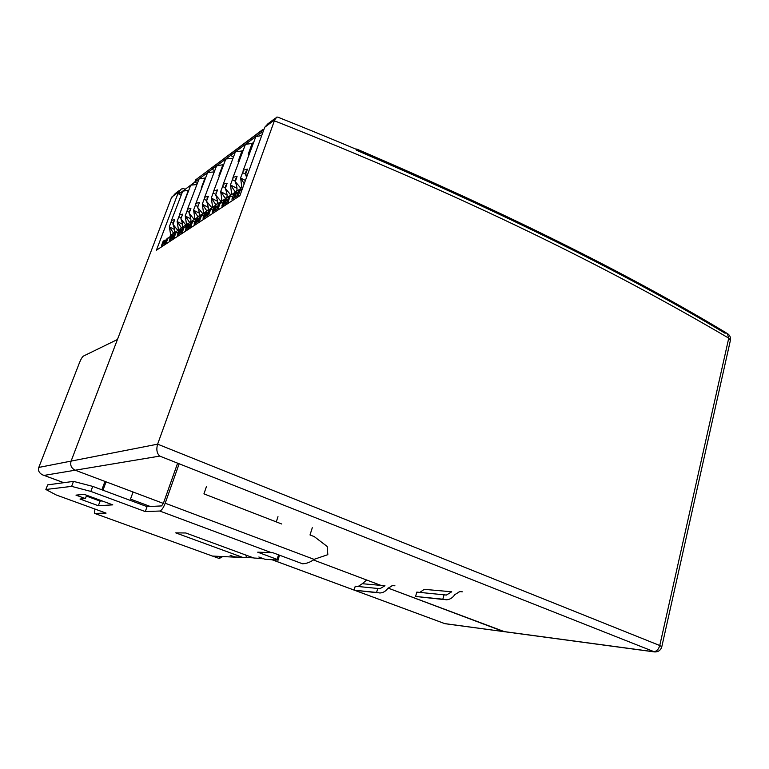 <?xml version="1.0" encoding="UTF-8"?>
<svg xmlns="http://www.w3.org/2000/svg" width="769" height="769" viewBox="0 0 769 769"><rect width="100%" height="100%" fill="white"/><g stroke="black" fill="none" stroke-linecap="round" stroke-linejoin="round"><path stroke-width="1.15" d="M661.792 646.796L659.764 645.518C658.533 649.622 656.37 651.67 653.275 651.679L503.272 631.474L388.037 588.064L504.589 631.724L444.703 623.592L355.393 590.554M727.311 333.515L728.752 338.149L730.377 340.427M63.789 482.692L44.073 475.405L159.741 456.094C156.838 453.383 156.136 449.404 157.626 444.165L71.104 461.102C69.979 465.264 71.354 468.292 75.208 470.205C71.354 468.292 69.979 465.264 71.104 461.102L171.352 198.008L175.226 193.577L179.446 190.404M275.494 118.09L267.92 123.79L264.719 127.279L239.88 195.701L156.405 250.213L178.495 192.029L181.321 189.001L184.07 188.52M264.719 127.279L274.716 119.772L276.85 117.071L277.83 117.148C469.003 193.384 609.913 264.411 727.561 333.669C729.896 335.274 730.858 337.466 730.425 340.225L661.801 646.719C660.782 650.199 658.427 651.939 654.727 651.958L159.741 456.094M274.716 119.772L274.379 120.791C468.1 197.373 610.25 268.66 728.752 338.149L659.764 645.518L157.626 444.165L274.379 120.791M75.208 470.205L163.355 503.416L75.208 470.205M313.281 559.899L380.915 585.382L313.281 559.899M79.524 362.574C80.966 359.094 82.254 356.931 83.417 356.085L117.436 339.504L71.104 461.102L38.796 467.427L79.524 362.574M445.02 623.726L355.307 590.534M44.073 475.405L42.497 474.838C39.113 473.002 37.873 470.532 38.796 467.427M356.287 149.253L356.662 149.032C504.829 212.484 627.706 273.562 725.292 332.275L725.282 332.323M725.119 333.275C627.504 274.6 504.589 213.571 356.355 150.186M195.807 179.735L213.426 166.527L212.052 169.257L214.57 170.603L212.052 169.257L261.2 132.595L262.671 129.625L263.844 129.692M204.592 197.402L216.55 165.902L223.491 164.595M202.285 204.121L203.612 213.273L207.697 210.552L206.457 210.398L202.285 204.121L204.929 197.124L208.322 196.316L206.486 201.238L211.86 207.784L212.379 206.371M206.486 201.238L206.582 201.44C208.418 206.207 208.793 209.245 207.697 210.552L211.86 207.784M203.497 212.85L202.612 215.224L203.497 212.85M207.717 216.704L207.447 215.166L209.005 210.956L210.773 209.524M209.206 215.733L208.928 214.195L207.447 215.166M207.053 199.719L207.62 198.2M208.928 214.195L210.495 209.966L211.187 209.245L213.378 209.072M208.601 212.033L206.054 212.907L204.506 217.098L204.775 218.627M203.314 219.578L203.045 218.06L204.592 213.878L206.332 212.465M199.536 218.002L197.075 218.867L195.537 222.981L195.807 224.481M194.403 225.394L194.144 223.904L195.672 219.799L197.354 218.425M198.642 222.626L198.373 221.126L199.911 216.983L201.622 215.599M200.065 221.693L199.796 220.194L201.343 216.031L204.121 215.147M208.505 212.302L206.621 213.542L205.554 216.445L206.38 217.579M204.102 199.238L206.726 200.594M181.042 195.163L178.841 194.028L194.845 182.09L195.614 180.071L194.845 182.09L197.21 183.32L194.845 182.09L212.052 169.257L212.83 167.171L231.988 152.618L230.575 155.444L233.286 156.914L230.575 155.444L231.373 153.281L262.037 130.317M198.354 221.164L196.566 222.347L197.623 219.492L199.421 218.309M221.857 200.574L221.02 202.843L221.857 200.574M196.566 222.347L197.383 223.452M205.554 216.445L207.428 215.214M215.887 194.365L213.157 192.952L211.321 197.921L212.629 207.274L216.868 204.448C218.002 203.093 217.637 199.988 215.772 195.124L221.184 201.574L221.732 200.094M215.945 204.487L221.184 201.574M215.685 194.913L217.54 189.905L214.042 190.76L213.157 192.952M211.321 197.921L215.551 204.285M213.676 191.068L225.807 159L232.776 158.279M219.713 174.794L218.963 175.332L219.482 175.419M218.963 175.332L222.741 165.143M216.82 191.837L216.204 193.509M187.415 209.389L199.036 178.966L205.41 177.937M185.214 215.858L186.569 224.625L190.366 222.097L189.241 221.962L185.214 215.858L187.694 209.158L190.895 208.418L189.116 213.176L194.23 219.53L194.711 218.233M189.116 213.176L189.193 213.378C190.981 217.954 191.375 220.857 190.366 222.097L194.23 219.53M186.463 224.231L185.54 226.701L186.463 224.231M189.905 228.335L189.635 226.865L191.164 222.789L192.808 221.443M191.279 227.432L191.01 225.961L189.635 226.865M189.751 211.485L190.222 210.216M191.01 225.961L192.538 221.876L195.22 221.001M190.799 223.75L188.424 224.596L186.915 228.653L187.175 230.114M185.819 230.998L185.56 229.537L187.069 225.5L188.703 224.173M182.388 229.287L180.1 230.123L178.6 234.112L178.86 235.545M177.552 236.4L177.303 234.958L178.793 230.988L180.359 229.7M181.484 233.834L181.224 232.382L182.724 228.383L184.329 227.076M182.811 232.969L182.551 231.517L184.06 227.499L186.646 226.634M190.674 224.087L188.963 225.221L187.915 228.018L188.713 229.114M186.982 211.139L189.414 212.369M181.215 232.421L179.581 233.497L180.619 230.738L182.253 229.662M179.581 233.497L180.369 234.564M187.915 228.018L189.626 226.903M197.912 206.592L195.384 205.304L193.596 210.1L194.942 219.059L198.873 216.435C199.921 215.157 199.536 212.186 197.729 207.524L202.881 213.772L203.381 212.417M198.066 216.474L202.881 213.772M197.643 207.322L199.44 202.478L196.153 203.256L195.384 205.304M193.596 210.1L197.691 216.291M195.845 203.506L207.63 172.554L214.08 171.91M201.218 188.155L204.91 178.302M198.758 204.314L198.239 205.708M171.429 220.54L182.734 191.125L188.607 190.337M169.334 226.778L170.718 235.179L174.255 232.834L173.236 232.699L169.334 226.778L171.67 220.347L174.698 219.674L172.958 224.279L177.841 230.44L178.293 229.249M172.958 224.279L173.044 224.471C174.774 228.874 175.178 231.661 174.255 232.834L177.841 230.44M170.612 234.824L169.661 237.361M179.581 192.077L178.841 194.028M178.389 232.075L175.88 232.92L174.4 236.871L174.621 238.255L173.342 239.092L173.121 237.708L174.601 233.766L176.149 232.507M173.659 222.433L174.054 221.395M174.275 234.622L172.064 235.458L170.583 239.37L170.843 240.784M169.584 241.601L169.334 240.197L170.805 236.285L172.323 235.035M166.46 239.774L164.316 240.591L162.855 244.446L163.105 245.84M163.076 245.801L161.865 246.589L161.644 245.244L163.095 241.399L164.576 240.188M165.546 244.234L165.297 242.841L166.758 238.967L168.257 237.736M166.777 243.437L166.527 242.033L167.998 238.15L170.42 237.313M174.13 235.026L172.564 236.064L171.545 238.765L172.323 239.813M171.054 222.203L173.323 223.327M166.527 242.033L163.797 243.86L164.797 241.197L166.296 240.207M163.797 243.86L164.556 244.888M171.545 238.765L173.102 237.746M181.224 217.944L178.879 216.771L177.13 221.414L178.504 229.998L182.166 227.557C183.128 226.355 182.734 223.51 180.975 219.021L185.887 225.077L186.358 223.837M181.446 227.605L185.887 225.077M180.888 218.829L182.657 214.147L179.542 214.849L178.879 216.771M177.13 221.414L181.1 227.432M179.273 215.07L190.741 185.156L196.729 184.57M184.733 200.075L188.328 190.539M181.993 215.906L181.561 217.05M223.125 184.483L235.429 151.82L241.966 150.964L243.004 150.195M217.954 206.054L215.974 207.361L214.887 210.312L216.858 209.024M214.887 210.312L215.733 211.475M236.89 195.864L234.718 197.297L235.833 194.23L238.015 192.798M222.212 207.236L223.789 206.207L223.51 204.621L221.933 205.659L223.519 201.324L225.384 199.815M222.183 207.197L221.933 205.659M220.703 191.471L221.981 201.045L226.394 198.104L225.009 197.941L220.703 191.471L223.519 184.147L227.115 183.253L225.336 188.568C227.23 193.519 227.586 196.701 226.394 198.104L230.892 195.115L231.459 193.557M217.156 210.543L216.877 208.976L218.454 204.689L220.29 203.199M218.704 209.533L218.415 207.966L216.877 208.976M218.031 205.832L215.387 206.717L213.82 210.985L214.099 212.542M212.58 213.532L212.302 211.984L213.869 207.726L215.676 206.265M242.177 189.376L240.207 190.26L238.582 194.73L236.91 195.826L238.525 191.366L240.495 189.789M238.582 194.73L238.871 196.355M237.198 197.45L236.91 195.826M223 202.747L220.703 202.92L220.001 203.66L218.415 207.966M227.845 199.382L225.807 199.536L225.096 200.276L223.51 204.621M227.778 199.555L225.702 200.93L224.606 203.939L225.461 205.121M224.606 203.939L226.672 202.574M222.568 186.415L225.404 187.905M232.94 177.639L245.436 144.361L252.145 143.438L253.347 142.553M230.46 184.762L231.719 194.567L236.304 191.51L234.843 191.327L230.46 184.762L233.372 177.264L237.083 176.322L235.276 181.734C237.198 186.8 237.544 190.058 236.304 191.51L240.976 188.395L241.572 186.761M238.054 192.663L235.929 192.817L233.593 197.998L231.95 199.084L233.565 194.663L235.497 193.106M246.57 177.274L245.532 174.4L247.147 175.697M233.882 199.623L233.593 197.998M235.304 181.186L232.353 179.619M226.97 204.131L226.692 202.535L228.287 198.162L230.191 196.633M228.585 203.074L228.297 201.478L226.692 202.535M225.721 187.05L226.384 185.233M244.225 183.753L240.62 177.783L241.841 187.819L243.033 187.03M239.13 160.759L238.092 161.509L238.813 161.625M238.092 161.509L241.966 150.964M225.24 188.347L230.892 195.115M233.007 196.172L230.613 196.345L229.902 197.095L228.297 201.478M232.238 200.69L231.95 199.084M243.158 170.516L255.837 136.603L261.739 135.507M249.425 153.319L248.233 154.175L249.06 154.309M248.233 154.175L252.145 143.438M234.718 197.297L235.583 198.508M240.62 177.783L243.629 170.112L247.455 169.113L245.532 174.4M262.527 133.335L261.2 132.595M235.612 180.34L235.372 179.571L236.333 178.36M246.695 171.218L245.628 172.506L245.917 173.361M245.609 174.188L242.533 172.544M235.179 181.513L240.976 188.395M278.551 554.834L277.09 559.371L278.176 560.101L279.407 555.151M86.339 496.043L100.066 501.09L102.123 500.946M73.497 481.384L92.732 486.393L147.062 506.646L145.293 511.587L90.848 491.42L71.613 486.373L73.497 481.384L47.649 484.874L45.871 489.488L56.089 494.919L106.084 513.106L94.606 513.404L94.827 509.011M147.062 506.646L161.586 505.915L163.393 503.311L177.552 463.351M263.882 558.861L258.845 557.006L265.132 559.323L278.176 560.101M277.09 559.371L257.711 552.18L272.745 552.671L302.515 563.783C306.716 563.61 310.561 562.139 314.05 559.351L327.825 554.67L327.2 546.48L314.242 536.608L310.013 534.964L312.301 527.717M281.675 523.987L203.929 493.861L206.525 486.335M179.158 463.784L165.2 503.214C163.384 507.896 161.567 510.501 159.779 511.029L145.293 511.587M150.282 506.483L130.499 499.1L132.806 492.737M106.064 481.836L102.959 490.209M99.364 499.927L99.066 500.725M97.961 500.321L98.259 499.523M101.864 489.795L104.969 481.423M222.347 556.775L219.28 558.496L212.984 556.218M212.436 556.045L236.275 557.227M220.088 556.641L219.28 558.496M277.984 516.653L276.282 521.901M253.424 557.852L242.62 557.362L175.726 532.869L185.8 532.984L253.876 558.015L263.017 558.765M243.562 557.621L235.035 556.919L230.133 555.401L236.15 557.602M245.888 555.083L246.455 557.448M92.732 486.393L90.848 491.42M98.355 505.733L79.995 499.014L85.397 498.572L75.987 495.13L84.215 494.352L112.783 504.868L98.355 505.733L100.066 501.09M86.637 495.246L85.397 498.572M71.613 486.373L45.871 489.488M366.698 580.028L362.276 583.719L384.971 585.747L379.944 588.689L355.259 586.209L354.067 590.179L377.656 592.774M377.79 588.333L376.579 592.447L354.067 590.179M391.94 585.536L394.93 585.795L392.776 585.44L387.816 588.372C385.75 591.274 383.116 592.822 379.905 592.995L376.579 592.447M362.276 583.719L358.123 586.487M419.864 592.39L424.267 589.342L451.72 591.784L446.395 595.052L416.817 592.101L415.568 596.465L443.973 599.56M444.088 594.668L442.829 599.205L415.568 596.465M459.141 591.534L462.313 591.813L460.025 591.428L454.767 594.677C452.585 597.888 449.788 599.589 446.376 599.801L442.829 599.205M171.708 197.124L178.495 192.029M354.096 590.073L272.072 559.736M209.178 215.695L207.688 216.666M210.495 209.966L209.005 210.956M204.746 218.588L203.285 219.54M195.778 224.442L194.374 225.355M195.537 222.981L194.144 223.904M197.075 218.867L195.672 219.799M201.343 216.031L199.911 216.983M204.506 217.098L203.045 218.06M206.054 212.907L204.592 213.878M200.036 221.655L198.613 222.587M199.796 220.194L198.373 221.126M208.255 207.342L202.372 204.333M217.473 201.267L211.408 198.123M191.25 227.393L189.876 228.297M192.538 221.876L191.164 222.789M187.146 230.075L185.8 230.96M178.831 235.506L177.524 236.362M178.6 234.112L177.303 234.958M180.1 230.123L178.793 230.988M184.06 227.499L182.724 228.383M186.915 228.653L185.56 229.537M188.424 224.596L187.069 225.5M182.782 232.93L181.455 233.795M182.551 231.517L181.224 232.382M190.818 218.838L185.3 216.06M199.373 213.196L193.682 210.302M174.4 236.871L173.121 237.708M175.88 232.92L174.601 233.766M170.814 240.745L169.555 241.572M162.855 244.446L161.644 245.244M164.316 240.591L163.095 241.399M167.998 238.15L166.758 238.967M170.583 239.37L169.334 240.197M172.064 235.458L170.805 236.285M166.758 243.398L165.518 244.206M174.601 229.537L169.411 226.961M182.57 224.288L177.216 221.607M218.675 209.485L217.127 210.495M214.061 212.494L212.552 213.484M213.82 210.985L212.302 211.984M215.387 206.717L213.869 207.726M238.842 196.316L237.169 197.412M220.001 203.66L218.454 204.689M225.096 200.276L223.519 201.324M227.057 194.951L220.79 191.683M237.025 188.395L230.556 184.983M228.556 203.035L226.942 204.083M233.853 199.575L232.209 200.651M245.398 180.504L240.707 178.004M240.207 190.26L238.525 191.366M235.208 193.577L233.565 194.663M229.902 197.095L228.287 198.162M314.05 559.351L165.2 503.214M159.779 511.029L271.909 552.844M212.888 556.218L94.952 513.529M242.62 557.362L235.035 556.919M262.046 558.496L253.876 558.015M504.589 631.724L653.679 651.814M354.096 590.092L272.015 559.736M63.75 482.701L43.9 475.357M503.637 631.599L445.136 623.717M213.426 166.527L231.575 152.925M216.291 192.173L216.022 192.894M206.899 199.181L207.159 198.498M196.191 179.446L213.032 166.825M198.354 204.583L198.114 205.236M189.645 211.071L189.876 210.446M181.695 216.108L181.474 216.704M173.592 222.135L173.804 221.568M231.988 152.618L262.248 129.942M245.936 171.67L245.628 172.506M225.509 186.358L225.788 185.608M235.372 179.571L235.66 178.773M379.944 588.689L378.54 588.554M446.395 595.052L444.895 594.908"/></g></svg>
